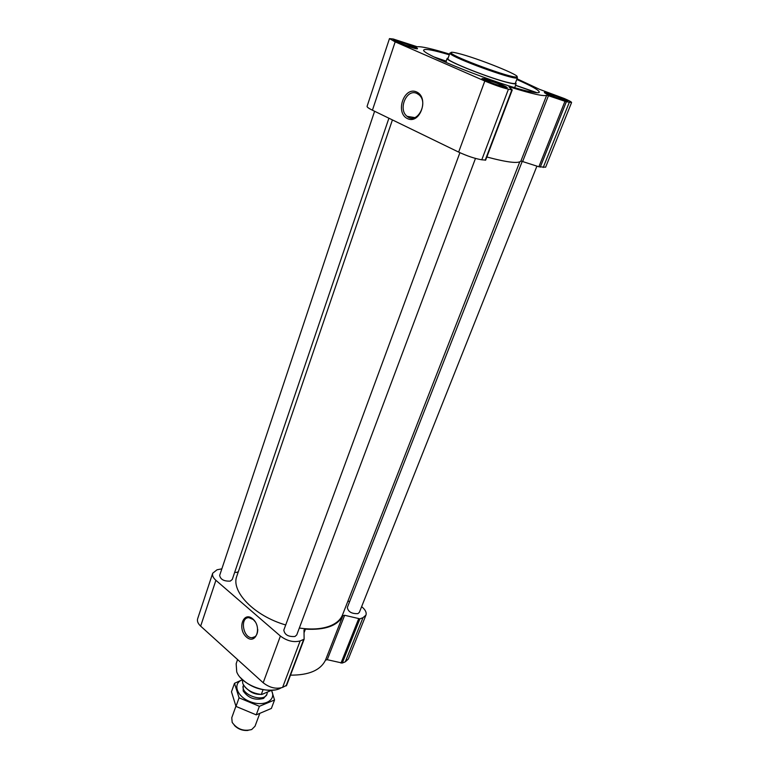 <?xml version="1.0" encoding="UTF-8"?>
<svg xmlns="http://www.w3.org/2000/svg" width="769" height="769" viewBox="0 0 769 769"><rect width="100%" height="100%" fill="white"/><g stroke="black" fill="none" stroke-linecap="round" stroke-linejoin="round"><path stroke-width="1.15" d="M257.74 629.378C257.653 634.569 255.75 637.357 252.03 637.732C242.879 638.145 239.707 616.988 249.031 617.709L253.318 619.574L255.337 621.91M516.768 79.495C531.504 85.965 539.021 90.175 539.309 92.136C539.069 93.097 535.878 92.914 529.726 91.588C500.917 85.792 417.673 52.84 423.921 49.908L423.95 49.86C425.593 48.63 434.043 50.283 449.288 54.801M434.985 57.396L446.501 61.27L434.129 56.973M515.566 82.668L516.086 83.561C515.788 84.071 513.779 83.917 510.058 83.09C492.746 79.495 444.52 60.453 447.193 58.348L448.164 57.992M396.246 40.324L393.44 40.026C392.373 41.122 417.673 50.216 417.48 48.668C418.278 47.909 402.889 41.862 396.246 40.324M546.221 92.491L544.375 92.367C543.27 93.366 567.858 102.517 567.743 101.066C568.618 100.316 551.911 93.674 546.221 92.491M484.355 78.707L481.99 78.553C480.779 79.755 507.357 89.512 507.232 87.82C508.165 86.935 490.891 80.063 484.355 78.707M517.028 78.803L539.492 89.319L564.254 98.509C569.118 100.614 571.559 101.941 571.588 102.508L545.625 167.219L538.877 166.767L520.921 161.009L546.711 95.135C544.721 96.74 532.552 94.068 510.212 87.118L508.924 86.907L512.241 89.954L508.434 89.194C501.715 87.551 493.842 84.821 484.816 81.014L395.179 41.862L389.47 38.613L393.238 39.008L417.211 46.755C421.287 46.284 432.063 48.735 449.538 54.109M546.711 95.135L566.359 101.739L571.588 102.508M365.938 615.133L348.319 659.043L345.319 661.801L342.263 663.051L327.238 659.696L344.656 615.287L359.911 618.843L362.968 617.709L365.938 615.133C366.765 612.566 365.41 609.807 361.891 606.866L361.622 606.654M290.499 675.144C308.878 675.249 320.548 670.241 325.508 660.11L327.238 659.696M286.616 685.246L282.598 687.409C276.071 689.303 269.602 687.755 263.19 682.757L200.651 626.129C197.96 623.601 196.96 621.15 197.633 618.795L212.705 573.213L217.031 569.791L221.857 568.829M234.747 572.126L236.16 572.492L238.303 571.8M347.905 601.137L349.645 601.579M325.508 660.11L342.916 615.652L344.656 615.287M342.916 615.652C337.812 625.745 325.306 630.244 305.408 629.148L303.995 629.936L304.12 639.193L300.141 640.942C293.575 642.615 287 640.981 280.397 636.04L215.906 580.316C213.128 577.827 212.071 575.462 212.705 573.213M252.828 618.91C262.431 627.158 255.808 645.518 246.416 637.02C237.015 628.85 243.35 610.624 252.828 618.91M475.473 158.424L296.738 634.944L294.96 636.501C288.346 636.924 284.636 634.79 283.819 630.099L459.9 152.685M536.925 166.114L359.344 612.384L357.912 613.624C351.731 613.883 348.194 611.845 347.319 607.52L522.295 161.211M388.912 118.215L232.248 579.509L230.258 581.104C224 581.383 220.472 579.48 219.665 575.395L374.599 111.265M519.757 161.884L342.58 614.758C340.552 619.843 336.12 623.669 329.295 626.245C321.163 629.148 311.166 629.744 299.324 628.033M285.712 624.957C254.251 615.988 230.565 591.284 236.852 576.068L392.421 119.926M520.921 161.009C518.662 163.787 507.3 162.451 486.844 156.991M485.604 160.077L481.779 159.798C475.05 158.664 467.331 156.088 458.641 152.089L372.427 110.207C368.726 108.381 366.948 107.102 367.073 106.362L389.47 38.613M416.654 91.972C429.515 97.798 419.961 124.886 407.435 118.599C394.891 112.783 403.975 86.061 416.654 91.972M517.431 77.756L515.345 83.254C515.105 83.792 513.134 83.648 509.434 82.821C492.41 79.284 445.059 60.568 447.952 58.598L449.913 53.051L450.221 53.667C453.191 58.011 511.712 79.428 516.797 78.025L517.431 77.756L516.806 76.852M536.954 92.684L515.538 85.244M240.351 677.518C249.742 687.034 261.104 691.187 274.418 689.976M237.554 659.542L236.16 663.762L236.727 671.885C241.437 685.064 268.717 695.051 280.829 688.024L281.05 687.909M450.97 52.763L449.913 53.051M457.603 53.253C452.278 51.965 450.163 51.917 451.249 53.128C454.191 57.367 511.366 78.294 516.355 76.948C524.208 76.823 476.482 57.656 457.603 53.253M417.009 93.51L418.922 94.741C429.169 102.835 416.827 125.107 407.128 116.35C397.621 109.486 406.724 88.108 417.009 93.51M486.171 79.495L484.316 79.582C485.316 81.081 503.041 87.589 504.781 87.099C507.473 87.012 492.025 80.707 486.171 79.495M488.104 80.341L486.787 80.168C484.114 80.389 504.406 87.849 502.522 85.945C499.283 83.994 494.477 82.129 488.104 80.341M397.871 41.036L395.66 40.978C396.573 42.324 413.664 48.466 415.173 47.995C417.49 47.899 403.802 42.401 397.871 41.036M399.62 41.795L397.996 41.536C395.612 41.757 414.751 48.639 413.011 46.938C410.185 45.265 405.724 43.554 399.62 41.795M547.951 93.241L546.509 93.309C547.307 94.587 564.013 100.797 565.494 100.374C567.887 100.316 553.026 94.279 547.951 93.241M549.816 94.039L548.787 93.895C546.48 94.058 564.994 100.95 563.389 99.336C560.255 97.49 555.727 95.731 549.816 94.039M244.994 687.015C249.319 691.619 254.914 694.099 261.768 694.465L271.553 690.312L274.552 699.982L271.37 708.441L256.231 714.862L235.987 706.403L231.469 691.812L234.497 683.314L239.072 697.829L259.393 706.307L274.552 699.982M242.264 679.546L242.831 683.689C246.263 689.87 252.434 693.446 261.325 694.407L261.768 694.465M261.325 694.407L263.036 689.764M234.391 725.427C238.179 729.195 242.725 730.858 248.051 730.425M235.91 706.23L231.767 717.727L232.18 722.399C237.073 729.185 243.571 731.569 251.694 729.541L255.02 726.234L259.662 713.767M243.542 685.064L243.446 685.323C239.515 694.272 264.248 703.318 267.026 693.946L267.324 692.206M271.409 690.418C276.85 699.857 264.565 707.057 250.857 701.943C237.044 697.108 232.075 683.66 242.216 679.854M266.689 694.667L263.584 698.415C255.068 700.607 248.272 698.127 243.187 690.956L243.235 686.083M242.216 679.806L234.497 683.314M259.393 706.307L256.231 714.862M239.072 697.829L235.987 706.403M345.319 661.801L362.968 617.709M342.263 663.051L359.911 618.843M340.994 663.08L358.633 618.834M304.053 632.743L305.408 629.148M286.039 686.006L303.601 639.664M282.598 687.409L300.141 640.942M263.19 682.757L280.397 636.04M200.651 626.129L215.906 580.316M543.212 167.498L569.291 102.373M540.261 167.123L566.359 101.739M538.877 166.767L564.965 101.316M522.699 161.346L548.48 95.587M509.943 87.829L510.212 87.118M485.191 160.231L511.827 89.925M481.779 159.798L508.434 89.194M458.641 152.089L484.816 81.014M372.427 110.207L395.179 41.862M248.262 689.976C251.742 692.956 255.76 694.426 260.335 694.397M262.95 693.984L264.517 693.34M251.425 691.869L256.702 693.801M252.03 637.732L255.077 636.665M447.193 58.348L446.01 61.232M516.086 83.561L514.769 87.618M286.568 685.515L304.12 639.193M485.633 160.173L512.241 89.954M536.685 92.722L515.499 85.359M451.249 53.128L450.221 53.667M516.355 76.948L516.797 78.025M407.128 116.35L414.818 117.599M484.316 79.582L483.739 79.88M504.781 87.099L505.031 87.704M395.66 40.978L395.131 41.257M415.173 47.995L415.414 48.543M546.509 93.309L545.99 93.558M565.494 100.374L565.705 100.893M486.988 80.649L486.787 80.168M266.478 695.426L267.026 693.946M242.908 686.804L243.446 685.323"/></g></svg>
